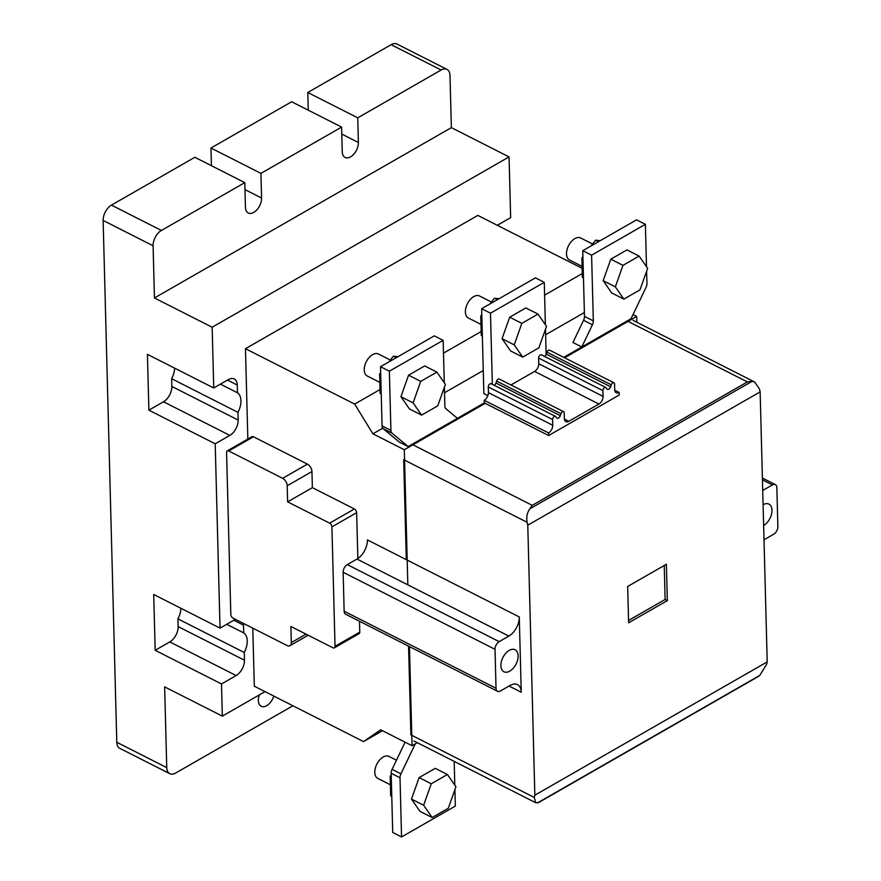 <?xml version="1.0" encoding="UTF-8"?>
<svg xmlns="http://www.w3.org/2000/svg" width="881" height="881" viewBox="0 0 881 881"><rect width="100%" height="100%" fill="white"/><g stroke="black" fill="none" stroke-linecap="round" stroke-linejoin="round"><path stroke-width="1.32" d="M273.782 696.078A11.574 6.894 -63.1 0 1 261.194 706.265A11.574 6.894 -63.1 0 1 258.353 700.571A11.574 6.894 -63.1 0 1 259.377 694.889M155.177 650.299L169.802 641.908A12.345 7.345 116.9 0 0 178.138 626.589L177.94 618.869L244.257 652.502L244.455 660.232A12.345 7.345 -63.1 0 1 236.13 675.551L221.494 683.942L155.177 650.299L153.712 594.488L220.03 628.12L215.206 443.793L148.889 410.161L147.424 354.338L213.742 387.981L212.156 327.225L154.45 297.965L153.085 245.777A12.345 7.345 -63.1 0 1 161.421 230.459L244.797 182.631L194.833 157.292L111.458 205.119A12.345 7.345 116.9 0 0 103.132 220.437L116.788 742.265A12.345 7.345 116.9 0 0 119.816 748.343L169.78 773.683A12.345 7.345 -63.1 0 1 166.751 767.615L164.637 686.872L222.342 716.132L221.494 683.942M177.94 618.869A16.97 10.109 116.9 0 0 180.902 608.275M243.343 623.352A12.345 7.345 -63.1 0 1 243.541 625.18L243.74 632.899A16.97 10.109 -63.1 0 1 247.231 640.85A16.97 10.109 -63.1 0 1 244.257 652.502M148.889 410.161L163.514 401.769A12.345 7.345 116.9 0 0 171.85 386.44L171.652 378.72L237.969 412.363L238.167 420.083A12.345 7.345 -63.1 0 1 229.842 435.401L215.206 443.793M171.652 378.72A16.97 10.109 116.9 0 0 174.614 368.126M213.742 387.981L228.377 379.59A12.345 7.345 -63.1 0 1 234.225 378.962A12.345 7.345 -63.1 0 1 237.253 385.03L237.452 392.761A16.97 10.109 -63.1 0 1 240.942 400.712A16.97 10.109 -63.1 0 1 237.969 412.363M244.973 189.624L261.58 198.038L260.93 173.381L341.608 127.095L291.644 101.756L210.966 148.03L211.429 165.716M341.795 134.088L358.391 142.502L357.752 117.834L441.117 70.017A12.345 7.345 -63.1 0 1 446.975 69.39L397.012 44.05A12.345 7.345 116.9 0 0 391.153 44.678L307.788 92.494L308.251 110.169M446.975 69.39A12.345 7.345 -63.1 0 1 449.993 75.458L451.358 127.646L509.064 156.906L510.65 217.662L497.336 225.294M292.91 705.78L175.627 773.055A12.345 7.345 -63.1 0 1 169.78 773.683M244.797 182.631L245.436 207.299A11.574 6.894 -63.1 0 0 248.277 212.993A11.574 6.894 -63.1 0 0 257.01 209.7A11.574 6.894 -63.1 0 0 261.58 198.038M260.93 173.381L210.966 148.03M341.608 127.095L342.257 151.763A11.574 6.894 -63.1 0 0 345.088 157.446A11.574 6.894 -63.1 0 0 353.821 154.153A11.574 6.894 -63.1 0 0 358.391 142.502M357.752 117.834L307.788 92.494M154.45 297.965L451.358 127.646M509.064 156.906L212.156 327.225M220.03 628.12L234.665 619.728A12.345 7.345 -63.1 0 1 235.425 619.343M222.342 716.132L265.038 691.64M247.836 439.068L245.469 348.7L477.832 215.405L582.143 268.309M409.456 646.61L412.055 745.711L380.658 729.798L363.523 741.593L254.312 686.2L252.792 628.153M226.736 624.277L243.74 632.899M220.448 384.138L237.452 392.761M633.021 314.605L636.666 316.455L636.82 322.248M245.469 348.7L354.68 404.093L380.041 389.545M443.484 353.149L481.158 331.531M544.601 295.146L582.286 273.528M354.68 404.093L372.916 433.826L404.302 449.75L407.837 584.852M311.951 471.566A6.167 3.667 -119.8 0 0 307.392 464.122L253.453 436.767A3.083 1.839 -119.8 0 0 251.988 436.69L227.243 450.885A3.083 1.839 60.2 0 1 228.708 450.962L282.647 478.317A6.167 3.667 60.2 0 1 287.206 485.75L287.624 501.851L312.37 487.656L311.951 471.566L287.206 485.75M357.851 558.51L356.651 512.676A3.083 1.839 -119.8 0 0 354.371 508.965L312.37 487.656M287.624 501.851L329.637 523.16A3.083 1.839 60.2 0 1 331.906 526.871L335.033 646.302A3.083 1.839 60.2 0 1 334.362 647.854L359.107 633.659A3.083 1.839 -119.8 0 0 359.778 632.106L359.492 621.27M382.475 730.712L363.523 741.593M417.33 742.683L412.055 745.711M636.666 316.455L564.633 357.785M485.2 403.344L404.302 449.75M584.378 312.524L545.636 334.747M483.262 370.527L444.52 392.75M382.739 428.188L372.916 433.826M334.362 647.854A3.083 1.839 60.2 0 1 332.897 647.777L290.895 626.468L291.314 642.568A6.167 3.667 60.2 0 1 289.959 645.674A6.167 3.667 60.2 0 1 287.03 645.509L233.091 618.154A3.083 1.839 60.2 0 1 230.811 614.431L226.571 452.438A3.083 1.839 60.2 0 1 227.243 450.885M763.089 504.747A12.345 7.345 -63.1 0 1 768.959 504.108A12.345 7.345 -63.1 0 1 771.987 510.187A12.345 7.345 -63.1 0 1 763.64 525.517M500.893 665.695A12.345 7.345 -63.1 0 1 505.771 653.262A12.345 7.345 -63.1 0 1 515.088 649.749A12.345 7.345 -63.1 0 1 518.105 655.816A12.345 7.345 -63.1 0 1 513.238 668.25A12.345 7.345 -63.1 0 1 503.921 671.763A12.345 7.345 -63.1 0 1 500.893 665.695M408.575 646.158L410.898 734.886L534.327 797.481L534.844 795.191L527.774 525.186L527.113 522.29C526.188 517.4 527.047 512.94 529.712 508.921L532.234 505.342L747.385 381.925L752.099 381.352L754.698 382.035L759.477 388.995L760.138 391.891L767.208 661.895L766.679 664.197L759.796 675.386L758.034 676.674L538.544 802.591L535.593 802.668L534.327 797.481M527.113 522.29L403.685 459.684L406.306 559.644L519.272 616.942L521.244 692.224L509.053 686.046M491.455 384.061A2.467 1.465 116.9 0 0 491.102 383.742A2.467 1.465 116.9 0 0 489.241 384.446A2.467 1.465 116.9 0 0 488.261 386.924L488.415 392.64A6.167 3.678 -63.1 0 1 484.242 400.304L484.319 402.892L412.022 444.365L532.234 505.342M496.642 381.088L560.966 413.718A2.467 1.465 -63.1 0 1 563.609 411.68L499.274 379.05A2.467 1.465 116.9 0 0 496.642 381.088L495.959 383.026A3.083 1.839 -63.1 0 1 494.252 385.338M541.804 355.175A2.467 1.465 116.9 0 0 541.452 354.856A2.467 1.465 116.9 0 0 539.579 355.561A2.467 1.465 116.9 0 0 538.61 358.049L538.754 363.765A6.167 3.678 -63.1 0 1 534.591 371.419L510.958 384.975M546.98 352.202L611.315 384.832A2.467 1.465 -63.1 0 1 613.958 382.795L549.623 350.175A2.467 1.465 116.9 0 0 546.98 352.202L546.297 354.151A3.083 1.839 -63.1 0 1 544.59 356.453M747.385 381.925L627.173 320.948L563.741 357.334M614.74 390.217L619.145 392.452L619.211 395.04L548.643 435.522L484.319 402.892M519.272 616.942A15.429 9.184 -63.1 0 1 508.855 636.093L356.981 559.061A15.429 9.184 116.9 0 0 367.399 539.91L406.306 559.644M488.415 392.64L552.739 425.27A6.167 3.678 -63.1 0 1 548.577 432.934L484.242 400.304M552.739 425.27L552.596 419.554A2.467 1.465 -63.1 0 1 553.565 417.076A2.467 1.465 -63.1 0 1 555.437 416.372A2.467 1.465 -63.1 0 1 555.79 416.691L556.55 417.803A3.083 1.839 -63.1 0 0 556.99 418.2A3.083 1.839 -63.1 0 0 560.283 415.656L560.966 413.718M563.609 411.68A2.467 1.465 -63.1 0 1 564.214 412.892L564.358 418.607A6.167 3.678 -63.1 0 0 565.877 421.636A6.167 3.678 -63.1 0 0 568.807 421.327L598.926 404.049L534.591 371.419M538.754 363.765L603.089 396.395A6.167 3.678 -63.1 0 1 598.926 404.049M603.089 396.395L602.934 390.679A2.467 1.465 -63.1 0 1 603.914 388.191A2.467 1.465 -63.1 0 1 605.776 387.486A2.467 1.465 -63.1 0 1 606.128 387.805L606.888 388.928A3.083 1.839 -63.1 0 0 607.328 389.314A3.083 1.839 -63.1 0 0 610.632 386.781L611.315 384.832M613.958 382.795A2.467 1.465 -63.1 0 1 614.553 384.017L614.707 389.721A6.167 3.678 -63.1 0 0 616.215 392.761A6.167 3.678 -63.1 0 0 619.145 392.452M548.643 435.522L548.577 432.934M760.138 391.891L527.774 525.186M534.844 795.191L767.208 661.895M666.377 564.258L667.335 600.611L628.605 622.823L627.657 586.482L666.377 564.258M762.737 490.453A15.429 9.184 -63.1 0 1 762.715 490.464L772.417 484.902L762.439 479.848M764.014 539.789A15.429 9.184 -63.1 0 1 764.025 539.789L773.705 534.227A6.167 3.678 116.9 0 0 777.868 526.574L776.855 487.622A6.167 3.678 116.9 0 0 775.346 484.594A6.167 3.678 116.9 0 0 772.417 484.902M508.855 636.093L499.175 641.643A6.167 3.678 116.9 0 0 495.012 649.308L496.025 688.248A6.167 3.678 116.9 0 0 497.534 691.288A6.167 3.678 116.9 0 0 500.463 690.968L510.143 685.418A15.429 9.184 -63.1 0 1 517.466 684.636A15.429 9.184 -63.1 0 1 521.244 692.224M356.981 559.061L347.301 564.611A6.167 3.678 116.9 0 0 343.138 572.276L344.152 611.216A6.167 3.678 116.9 0 0 345.66 614.244L497.534 691.288M628.549 620.466L665.122 599.487L667.335 600.611M665.122 599.487L664.23 565.492M415.27 743.872L400.932 773.848A6.167 3.678 -63.1 0 0 400.007 777.769L401.56 836.95L455.345 806.093L454.915 789.618M454.794 785.125L454.178 761.371M401.56 836.95L392.717 832.468L391.164 773.287A6.167 3.678 116.9 0 1 392.089 769.366L400.932 773.848M405.095 742.187L392.089 769.366M396.472 760.204L388.995 756.416A12.345 7.345 116.9 0 0 379.678 759.929A12.345 7.345 116.9 0 0 374.799 772.362A12.345 7.345 116.9 0 0 377.828 778.43L390.393 784.806M419.995 811.357L411.471 799.111L419.103 777.604L435.258 768.342L447.416 774.509L455.929 786.755L448.297 808.262L432.153 817.524L419.995 811.357M419.103 777.604L431.261 783.771L447.416 774.509M411.471 799.111L423.629 805.278L431.261 783.771M432.153 817.524L423.629 805.278M391.77 796.391L390.679 795.84L390.173 776.359L391.208 775.005M390.173 776.359L391.263 776.91M487.876 395.635L483.867 393.598L481.643 308.702L535.428 277.845L544.271 282.338L545.383 324.715M492.347 384.369L490.486 313.184L481.643 308.702M545.493 329.197L546.154 354.503M490.486 313.184L544.271 282.338M491.488 302.051L479.572 296.005A12.345 7.345 116.9 0 0 470.256 299.507A12.345 7.345 116.9 0 0 465.388 311.94A12.345 7.345 116.9 0 0 468.406 318.019L480.971 324.395M510.573 350.946L502.06 338.7L509.692 317.193L525.836 307.932L537.994 314.099L546.517 326.333L538.875 347.841L522.73 357.113L510.573 350.946M509.692 317.193L521.849 323.36L537.994 314.099M502.06 338.7L514.218 344.867L521.849 323.36M522.73 357.113L514.218 344.867M499.031 298.725L494.483 298.174L497.402 299.661M494.483 298.174L490.089 303.857M481.797 314.594L480.751 315.938L481.841 316.488M480.751 315.938L481.268 335.43L482.359 335.98M645.388 224.325L636.545 219.843L582.759 250.7L584.477 316.378L593.32 320.86L591.603 255.182L645.388 224.325L646.5 266.701M593.32 320.86A6.167 3.678 -63.1 0 1 592.406 324.781L583.563 320.288L572.936 342.5L581.779 346.993L592.406 324.781M646.621 271.194L646.94 283.506A6.167 3.678 -63.1 0 1 646.015 287.426L631.049 318.724L581.779 346.993M582.759 250.7L591.603 255.182M583.563 320.288A6.167 3.678 116.9 0 0 584.477 316.378M592.616 244.037L580.7 237.991A12.345 7.345 116.9 0 0 571.384 241.504A12.345 7.345 116.9 0 0 566.505 253.937A12.345 7.345 116.9 0 0 569.533 260.005L582.099 266.381M611.689 292.933L603.177 280.687L610.808 259.179L626.953 249.918L639.121 256.085L647.634 268.331L640.002 289.838L623.847 299.1L611.689 292.933M610.808 259.179L622.966 265.357L639.121 256.085M603.177 280.687L615.334 286.854L622.966 265.357M623.847 299.1L615.334 286.854M600.159 240.722L595.6 240.172L598.529 241.647M595.6 240.172L591.217 245.843M582.914 256.591L581.878 257.935L582.969 258.485M581.878 257.935L582.385 277.416L583.475 277.978M444.376 387.211L444.872 406.02A6.167 3.678 -63.1 0 0 445.962 408.784L457.426 418.321L408.156 446.59L392.001 433.133A6.167 3.678 -63.1 0 1 390.911 430.38L389.358 371.198L443.154 340.341L444.255 382.717M408.156 446.59L399.313 442.097L383.158 428.651A6.167 3.678 -63.1 0 1 382.068 425.886L390.911 430.38M389.358 371.198L380.515 366.705L434.311 335.859L443.154 340.341M380.515 366.705L382.068 425.886M390.371 360.054L378.456 354.008A12.345 7.345 116.9 0 0 369.139 357.521A12.345 7.345 116.9 0 0 364.26 369.954A12.345 7.345 116.9 0 0 367.289 376.022L379.854 382.398M409.456 408.949L400.932 396.703L408.564 375.196L424.719 365.934L436.877 372.101L445.39 384.347L437.758 405.855L421.614 415.116L409.456 408.949M408.564 375.196L420.733 381.363L436.877 372.101M400.932 396.703L413.101 402.87L420.733 381.363M421.614 415.116L413.101 402.87M397.915 356.728L393.367 356.177L396.285 357.664M393.367 356.177L388.973 361.86M380.669 372.597L379.634 373.951L380.724 374.502M379.634 373.951L380.14 393.433L381.231 393.983M391.153 44.678L441.117 70.017M166.751 767.615L116.788 742.265M153.085 245.777L103.132 220.437M161.421 230.459L111.458 205.119M163.514 401.769L229.842 435.401M169.802 641.908L236.13 675.551M178.138 626.589L244.455 660.232M233.784 620.235L243.541 625.18M171.85 386.44L238.167 420.083M227.496 380.085L237.253 385.03M253.453 436.767L228.708 450.962M282.647 478.317L307.392 464.122M329.637 523.16L354.371 508.965M356.651 512.676L331.906 526.871M335.033 646.302L359.778 632.106M291.314 642.568L306.004 634.133M552.596 419.554L488.261 386.924M495.959 383.026L560.283 415.656M564.391 419.092L568.807 421.327M602.934 390.679L538.61 358.049M546.297 354.151L610.632 386.781M529.712 508.921L752.099 381.352M759.796 675.386L537.41 802.954M496.025 688.248L344.152 611.216M495.012 649.308L343.138 572.276M499.175 641.643L347.301 564.611M400.007 777.769L391.164 773.287M392.001 433.133L383.158 428.651M289.959 645.674L308.174 635.234M633.032 320.321L754.698 382.035M413.916 740.954L535.593 802.668M491.102 383.742L555.437 416.372M541.452 354.856L605.776 387.486M762.395 478.02L775.346 484.594"/></g></svg>
